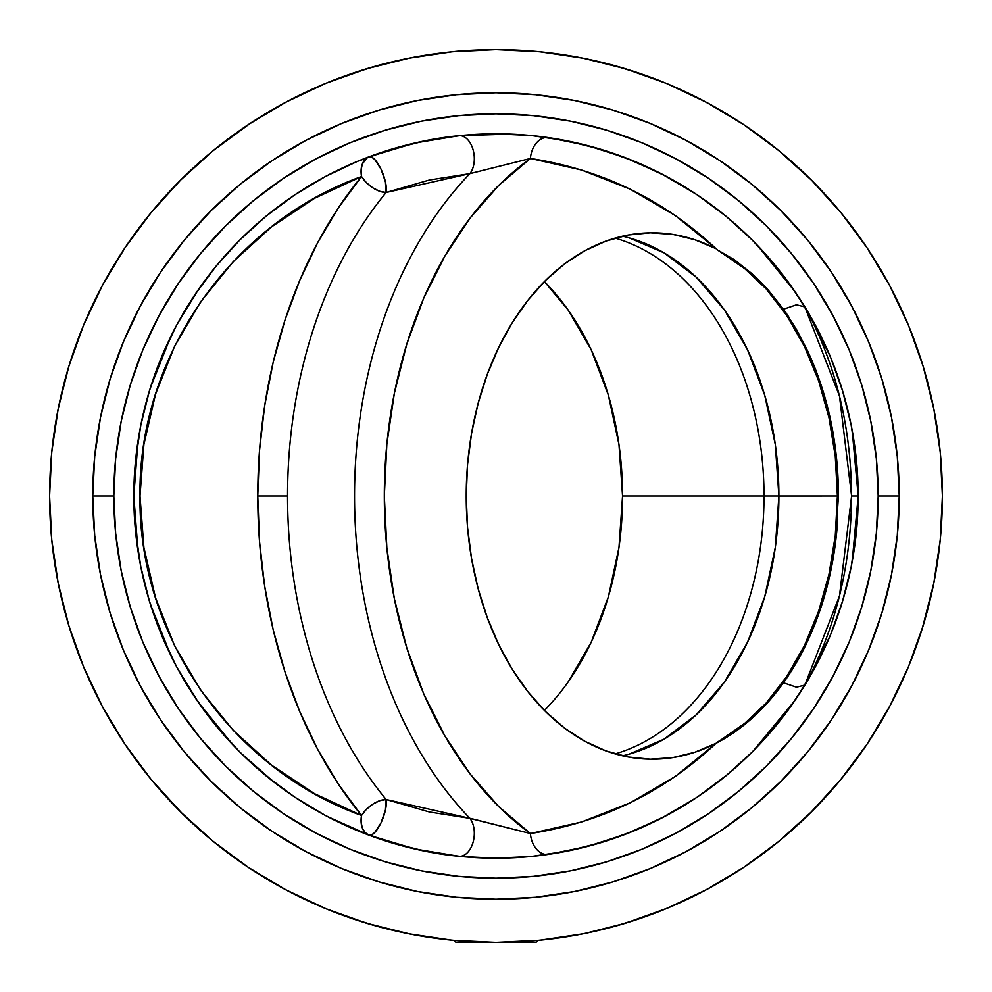 <?xml version="1.0" encoding="UTF-8"?>
<svg xmlns="http://www.w3.org/2000/svg" width="992" height="992" viewBox="0 0 992 992"><rect width="100%" height="100%" fill="white"/><g stroke="black" fill="none" stroke-linecap="round" stroke-linejoin="round"><path stroke-width="1.49" d="M764.001 496A263.202 186.112 90 0 0 615.114 238.105A263.202 186.112 -90 0 1 764.001 496L622.554 496A263.202 186.112 90 0 0 544.385 281.592L568.044 309.888L591.195 349.767L608.394 395.275L618.983 444.652L622.554 496L764.001 496A263.202 186.112 -90 0 1 615.114 753.895A263.202 186.112 90 0 0 764.001 496L778.894 496L764.001 496M51.46 536.759L52.229 544.36M67.853 622.331L69.849 628.916M100.13 702.311L104.135 709.801M49.6 495.74A446.4 446.4 0 0 0 49.6 496L51.745 539.76L58.181 583.085L68.82 625.58L83.576 666.835L102.312 706.428L125.079 744.372M147.089 774.442L153.624 782.452M151.578 779.972L182.268 813.564M206.336 835.661L216.566 844.118M247.74 866.996L252.848 870.368M272.242 882.272L290.482 892.279M325.587 908.598L326.517 908.982M352.606 918.741L379.614 926.962M408.927 933.832L411.717 934.377M450.467 940.069L454.014 940.416L455.998 942.4L536.002 942.4L537.986 940.428L541.421 940.081M585.069 933.422L625.58 923.18L668.534 907.705M49.836 510.644L51.733 539.611A446.4 446.4 0 0 0 68.907 625.865L83.737 667.194L102.548 706.874L125.166 744.508L151.367 779.737L180.916 812.212L213.503 841.638L248.831 867.727L286.539 890.208L326.281 908.883M159.687 789.545A446.4 446.4 0 0 0 246.537 866.19M295.504 894.846A446.4 446.4 0 0 0 441.44 939.052L454.014 940.428M538.259 940.391A446.4 446.4 0 0 0 696.496 894.846M745.463 866.19A446.4 446.4 0 0 0 832.313 789.545M908.188 667.393A446.4 446.4 0 0 0 908.263 667.194L891.882 702.274M344.943 916.062L327.062 909.193M647.057 75.938L665.285 82.944M924.222 369.892L933.782 408.716L939.759 447.479M892.044 290.024L908.424 325.165L889.688 285.572L867.169 247.988L841.067 212.809L811.654 180.346L779.191 150.933L744.012 124.831L774.702 147.287M495.64 49.6L497.6 49.6C477.698 49.811 463.078 50.48 453.741 51.609M498.902 49.612L517.03 50.096M102.064 286.031L83.576 325.165L68.82 366.42L58.181 408.915L51.745 452.24L49.6 496A446.4 446.4 0 0 1 496 49.6A446.4 446.4 0 0 1 942.4 496A446.4 446.4 0 0 1 496 942.4A446.4 446.4 0 0 1 49.6 496M744.012 124.831L706.428 102.312L666.835 83.576L625.58 68.82L583.085 58.181L539.76 51.745L496 49.6L452.24 51.745L410.291 57.908L367.66 68.448L326.281 83.117L286.539 101.792L248.831 124.273L213.503 150.362L180.916 179.788L152.036 211.47M49.836 481.356L51.733 452.389A446.4 446.4 0 0 1 58.156 408.989L51.758 452.141M51.77 452.079L51.832 451.447M921.952 362.44L908.263 324.806A446.4 446.4 0 0 0 908.188 324.607M866.958 247.69A446.4 446.4 0 0 0 743.752 124.67M706.515 102.35A446.4 446.4 0 0 0 584.3 58.416L582.155 57.995M555.173 53.543A446.4 446.4 0 0 0 541.272 51.906L528.587 50.79M516.944 50.096A446.4 446.4 0 0 0 479.458 49.91M463.413 50.79L450.728 51.906A446.4 446.4 0 0 0 436.827 53.543M409.845 57.995L407.7 58.416A446.4 446.4 0 0 0 285.485 102.35M248.248 124.67A446.4 446.4 0 0 0 125.042 247.69M83.812 324.607A446.4 446.4 0 0 0 83.737 324.806L68.907 366.135L58.218 408.716M496 49.6L538.259 51.609M539.76 51.745L581.709 57.908L611.258 64.74M639.728 73.371L662.83 81.952M666.55 83.464L700.674 99.287M719.783 109.74L743.169 124.273M785.999 156.637L811.084 179.788M811.555 180.246L837.88 208.965M844.961 217.62L866.834 247.492M867.082 247.864L887.567 281.654M940.528 455.229L942.164 481.356M942.164 510.644L940.726 534.564M936.436 568.751L933.819 583.085L940.255 539.76L942.4 496L940.255 452.24L933.819 408.915L923.18 366.42L908.548 325.475M933.782 583.284L922.114 629.04M921.928 629.622L908.399 666.872M887.629 710.247L867.194 743.975L890.506 704.89M866.834 744.508L845.072 774.244M837.818 783.11L809.732 813.564M811.084 812.212L785.726 835.611M774.913 844.539L744.26 866.996M743.169 867.727L719.981 882.136M700.848 892.626L666.698 908.474M642.134 917.811L639.741 918.629M597.506 930.707L583.085 933.819L539.76 940.255L552.656 938.792M379.924 64.951L352.482 73.296M326.517 83.018L325.587 83.402M290.693 99.609L272.75 109.43M250.666 123.058L212.809 150.933L180.346 180.346L150.933 212.809L124.831 247.988L102.312 285.572M216.802 147.684L206.076 156.562M153.772 209.374L147.101 217.533M104.148 282.162L100.18 289.614M69.862 363.035L67.803 369.818M52.229 447.652L51.472 455.117M568.044 682.112L591.195 642.233L608.394 596.725L618.983 547.348L622.554 496A263.202 186.112 90 0 1 544.385 710.408M137.975 441.316L133.821 496A362.179 362.179 0 0 1 496 133.821A362.179 362.179 0 0 1 858.179 496L851.595 496C851.012 566.147 835.438 629.176 804.859 685.075L796.489 687.208L783.457 682.794L807.327 641.712L824.526 595.907L834.979 546.617L838.451 496L834.954 445.185L824.488 395.957L807.215 350.027L796.105 328.848L783.457 309.206L768.465 290.309L760.356 281.666L751.936 273.643L734.328 259.706L717.365 249.947A263.202 186.112 -90 0 1 837.397 496L778.894 496.037M550.56 939.052L535.072 940.689M456.915 940.689L441.44 939.052M806.918 349.407A263.202 186.112 -90 0 1 825.952 401.177M832.92 432.301A263.202 186.112 -90 0 1 838.277 484.766M327.062 816.354L369.036 835.19A21.055 7.118 110.5 0 0 381.002 822.876A21.055 7.118 110.5 0 0 386.124 799.502A21.055 11.296 -39.5 0 0 361.534 815.474A421.129 297.786 -90 0 1 257.771 496L287.556 496A400.074 282.894 90 0 0 386.124 799.502L429.288 811.952L469.898 818.363A400.074 282.894 -90 0 1 469.898 173.637L429.288 180.048L386.124 192.498A400.074 282.894 90 0 0 287.556 496A400.074 282.894 90 0 0 386.124 799.502L472.651 818.933L530.422 833.528C601.598 822.566 663.474 792.484 716.075 743.293L752.11 718.196L768.527 701.617L783.457 682.794L796.489 687.208L804.859 685.075L805.616 683.897L790.14 707.308M899.236 496L878.18 496A382.18 382.18 0 0 1 496 878.18A382.18 382.18 0 0 1 113.82 496L92.764 496A403.236 403.236 0 0 0 496 899.236A403.236 403.236 0 0 0 899.236 496A403.236 403.236 0 0 1 496 899.236A403.236 403.236 0 0 1 92.764 496L94.711 535.519L100.514 574.666L110.124 613.056L123.454 650.306L140.38 686.08L160.729 720.031L184.301 751.812L210.874 781.126L240.188 807.699L271.969 831.271L305.92 851.62L341.694 868.546L378.944 881.876L417.334 891.486L456.481 897.289L496 899.236L535.519 897.289L574.666 891.486L613.056 881.876L650.306 868.546L686.08 851.62L720.031 831.271L751.812 807.699L781.126 781.126L807.699 751.812L831.271 720.031L851.62 686.08L868.546 650.306L881.876 613.056L891.486 574.666L897.289 535.519L899.236 496L897.289 456.481L891.486 417.334L881.876 378.944L868.546 341.694L851.62 305.92L831.271 271.969L807.699 240.188L781.126 210.874L751.812 184.301L720.031 160.729L686.08 140.38L650.306 123.454L613.056 110.124L574.666 100.514L535.519 94.711L496 92.764L456.481 94.711L417.334 100.514L378.944 110.124L341.694 123.454L305.92 140.38L271.969 160.729L240.188 184.301L210.874 210.874L184.301 240.188L160.729 271.969L140.38 305.92L123.454 341.694L110.124 378.944L100.514 417.334L94.711 456.481L92.764 496A403.236 403.236 0 0 1 496 92.764A403.236 403.236 0 0 1 899.236 496A403.236 403.236 0 0 0 496 92.764A403.236 403.236 0 0 0 92.764 496L113.82 496L115.667 533.46L121.16 570.561L130.274 606.943L142.91 642.258L158.956 676.16L178.225 708.325L200.57 738.445L225.754 766.246L253.555 791.43L283.675 813.775L315.84 833.044L349.742 849.09L385.057 861.726L421.439 870.84L458.54 876.333L496 878.18L533.46 876.333L570.561 870.84L606.943 861.726L642.258 849.09L676.16 833.044L708.325 813.775L738.445 791.43L766.246 766.246L791.43 738.445L813.775 708.325L833.044 676.16L849.09 642.258L861.726 606.943L870.84 570.561L876.333 533.46L878.18 496L876.333 458.54L870.84 421.439L861.726 385.057L849.09 349.742L833.044 315.84L813.775 283.675L791.43 253.555L766.246 225.754L738.445 200.57L708.325 178.225L676.16 158.956L642.258 142.91L606.943 130.274L570.561 121.16L533.46 115.667L496 113.82L458.54 115.667L421.439 121.16L385.057 130.274L349.742 142.91L315.84 158.956L283.675 178.225L253.555 200.57L225.754 225.754L200.57 253.555L178.225 283.675L158.956 315.84L142.91 349.742L130.274 385.057L121.16 421.439L115.667 458.54L113.82 496A382.18 382.18 0 0 1 496 113.82A382.18 382.18 0 0 1 878.18 496L899.236 496M175.832 326.703L170.636 336.92L150.338 387.872M198.388 289.614L177.159 324.21M415.14 142.972L369.036 156.81C400.632 145.365 430.602 138.334 458.924 135.73L415.14 142.972M495.802 133.821L464.33 135.21M530.497 135.47L496.843 133.833M696.062 194.097L661.689 173.947L625.32 157.703L587.388 145.551L548.353 137.628L535.147 135.954M830.044 356.041L805.616 308.103L798.783 297.278M795.125 291.809L757.132 245.049M850.194 420.385L842.729 391.356M842.171 389.534L831.011 358.397M813.13 670.927L804.859 685.075L839.48 595.919L851.595 496L839.48 396.044L804.859 306.925C835.425 362.787 851.012 425.816 851.595 496L858.179 496L856.431 531.501L851.21 566.655L842.58 601.14L830.602 634.595L815.412 666.723L797.134 697.215L775.967 725.76L752.097 752.097L725.76 775.967L697.215 797.134L666.723 815.412L634.595 830.602L601.14 842.58L566.655 851.21L531.501 856.431L496 858.179L460.499 856.431L425.345 851.21L390.86 842.58L357.405 830.602L325.277 815.412L294.785 797.134L266.24 775.967L239.903 752.097L216.033 725.76L194.866 697.215L176.588 666.723L161.398 634.595L149.42 601.14L140.79 566.655L135.569 531.501L133.821 496L135.569 460.499L140.79 425.345L149.42 390.86L161.398 357.405L176.588 325.277L194.866 294.785L216.033 266.24L239.903 239.903L266.24 216.033L294.785 194.866L325.277 176.588L357.405 161.398L390.86 149.42L425.345 140.79L460.499 135.569L496 133.821L531.501 135.569L566.655 140.79L601.14 149.42L634.595 161.398L666.723 176.588L697.215 194.866L725.76 216.033L752.097 239.903L775.967 266.24L797.134 294.785L815.412 325.277L830.602 357.405L842.58 390.86L851.21 425.345L856.431 460.499L858.179 496L852.165 430.28M622.554 755.817A263.202 186.112 90 0 0 778.894 496L837.397 496A263.202 186.112 -90 0 1 717.365 742.066L734.378 732.257L743.368 725.574L752.11 718.196L768.527 701.617L783.457 682.794L796.179 663.028L807.327 641.712L824.526 595.907L834.979 546.617L838.451 496C838.24 460.114 833.578 426.771 824.488 395.957L807.215 350.027L783.457 309.206L796.489 304.792L804.859 306.925L813.13 321.073M818.908 331.985L827.068 349.147M833.441 364.461L841.65 387.86M843.15 392.77L850.876 423.634M851.533 426.957L856.183 458.031M856.654 462.842L858.167 495.169M940.528 536.796L939.771 544.36M892.106 701.84L887.865 709.813M845.444 773.785L838.376 782.452M786.544 834.904L775.434 844.118M744.719 866.698L739.152 870.368M720.886 881.615L701.443 892.316M666.413 908.598L665.483 908.982M640.41 918.394L612.411 926.95M583.879 933.67L580.283 934.377M940.168 540.578L940.242 539.784M839.951 780.555L867.169 744.012M666.835 908.424L706.428 889.688L744.012 867.169L779.241 841.03M779.191 841.067L811.977 811.32M582.254 933.993L583.222 933.794M367.66 923.552L410.291 934.092M180.742 812.051L212.809 841.067L247.988 867.169L285.572 889.688L325.314 908.474M55.564 568.751L58.218 583.284L68.907 625.865M452.377 940.267L496.012 942.4L539.76 940.255M466.228 496A263.202 186.112 -90 0 1 652.339 232.798A263.202 186.112 -90 0 1 716.075 248.707C663.474 199.516 601.598 169.434 530.422 158.472A21.055 14.806 98.3 0 1 548.353 137.628A21.055 14.806 -81.7 0 0 530.422 158.472L581.51 169.992L630.242 189.212L675.44 215.648L716.075 248.707L694.673 239.692L672.675 234.372L650.38 232.81L628.11 235.03L606.186 241.019L584.933 250.666L564.646 263.835L545.625 280.364L528.128 299.981L512.43 322.425L498.74 347.361L487.258 374.443L478.156 403.26L471.56 433.43L467.554 464.492L466.228 496L467.554 527.508L471.56 558.57L478.156 588.74L487.258 617.557L498.74 644.639L512.43 669.575L528.128 692.019L545.625 711.636L564.646 728.165L584.933 741.334L606.186 750.981L628.11 756.97L650.38 759.19L672.675 757.628L694.673 752.308L716.075 743.293A263.202 186.112 -90 0 1 652.339 759.202A263.202 186.112 -90 0 1 466.228 496M629.089 754.156L664.008 739.176L696.186 714.848L724.383 682.112L747.534 642.233L764.733 596.725L775.322 547.348L778.894 496A263.202 186.112 90 0 0 622.554 236.183M535.606 855.997L548.353 854.372A21.055 14.806 81.7 0 1 530.422 833.528L498.902 806.756L470.27 774.132L445.061 736.262L423.758 693.879L406.757 647.764L394.37 598.784L386.855 547.882L384.326 496L386.855 444.118L394.37 393.216L406.757 344.236L423.758 298.121L445.061 255.738L470.27 217.868L498.902 185.244L530.422 158.472L469.898 173.637A400.074 282.894 90 0 0 469.898 818.363L530.422 833.528A379.018 268.001 -90 0 1 384.326 496A379.018 268.001 -90 0 1 530.422 158.472L469.898 173.637A21.055 13.132 84.1 0 0 473.023 149.544A21.055 13.132 84.1 0 0 458.924 135.73L510.111 134.106M789.731 284.134L805.616 308.103L804.859 306.925L796.489 304.792L783.457 309.206L768.465 290.309L751.936 273.643L717.042 249.637M124.831 744.012L150.933 779.191M325.165 908.424L366.42 923.18L408.915 933.819L452.24 940.255L438.476 938.68M811.654 811.654L841.067 779.191M889.688 706.428L908.424 666.835L923.18 625.58L933.819 583.085M452.24 51.745L408.915 58.181L366.42 68.82L325.165 83.576L285.572 102.312L248.099 124.756M668.211 84.159L666.835 83.576M583.916 58.342L583.085 58.181M706.974 102.598L706.106 102.139M890.506 287.11L889.688 285.572M497.6 49.6L493.52 49.612M408.915 58.181L367.66 68.448M151.367 212.263L125.166 247.492L102.548 285.126L83.737 324.806M347.411 916.943L366.42 923.18M393.65 930.508L408.915 933.819M612.064 64.951L640.386 73.594M665.483 83.018L666.413 83.402M701.282 99.597L720.626 110.236M741.47 123.157L744.446 125.128M775.26 147.734L786.817 157.331M838.228 209.374L845.444 218.215M887.803 282.075L892.168 290.272M922.163 363.109L924.284 370.103M939.771 447.652L940.54 455.278M778.894 496L775.322 444.652L764.733 395.275L747.534 349.767L724.383 309.888L696.186 277.152L664.008 252.824L629.089 237.844M458.924 135.73A21.055 13.132 -95.9 0 1 473.023 149.544A21.055 13.132 -95.9 0 1 469.898 173.637L386.124 192.498A400.074 282.894 90 0 0 287.556 496L257.771 496A421.129 297.786 -90 0 1 361.534 176.526C230.752 223.473 138.124 357.058 139.996 496C138.124 634.942 230.752 768.527 361.534 815.474L338.384 784.139L317.75 749.481L299.869 711.884L284.952 671.782L273.16 629.647L264.641 585.962L259.495 541.248L257.771 496L259.495 450.752L264.641 406.038L273.16 362.353L284.952 320.218L299.869 280.116L317.75 242.519L338.384 207.861L361.534 176.526L314.662 198.251L271.61 226.796L233.368 261.516L200.793 301.618L174.654 346.171L155.546 394.159L143.902 444.49L139.996 496L143.902 547.51L155.546 597.841L174.654 645.829L200.793 690.382L233.368 730.484L271.61 765.204L314.662 793.749L361.534 815.474L366.383 809.36L372.756 804.177L379.688 800.718L386.124 799.502L385.442 810.055L381.002 822.876L374.654 832.61L371.591 834.942L369.036 835.19L415.14 849.028L458.924 856.27A21.055 13.132 95.9 0 0 473.023 842.456A21.055 13.132 95.9 0 0 469.898 818.363A21.055 13.132 -84.1 0 1 473.023 842.456A21.055 13.132 -84.1 0 1 458.924 856.27C430.602 853.666 400.632 846.635 369.036 835.19L365.068 832.486L362.328 827.96L361.1 822.07L361.534 815.474A21.055 14.396 -69.5 0 0 369.036 835.19M837.732 519.151A263.202 186.112 -90 0 1 716.075 743.293L675.44 776.352L630.242 802.788L581.51 822.008L530.422 833.528A21.055 14.806 -98.3 0 0 548.353 854.372L587.388 846.449L625.32 834.297L661.689 818.053L696.062 797.903M852.165 561.72L858.179 496L856.654 529.158M856.183 533.969L851.533 565.043M850.876 568.366L843.15 599.23M841.65 604.14L833.466 627.465M827.068 642.853L818.995 659.841M858.179 496A362.179 362.179 0 0 1 496 858.179A362.179 362.179 0 0 1 133.821 496L137.975 550.684M842.729 600.644L850.194 571.615M798.783 694.722L805.616 683.897L830.044 635.959M831.222 633.094L842.171 602.466M753.064 751.13L795.125 700.191M698.232 796.452L728.004 774.107L751.477 752.705M497.252 858.167L530.41 856.53M464.281 856.778L495.802 858.179M295.79 797.804L323.677 814.556M241.18 753.362L273.569 781.82L293.818 796.489M177.159 667.79L198.388 702.386L232.959 744.955L238.65 750.832M150.338 604.128L170.636 655.08L175.832 665.297M548.353 854.372L545.315 854.806M510.62 857.882L498.083 858.167M493.619 858.167L458.924 856.27M545.736 137.256L548.353 137.628M386.124 192.498A21.055 7.118 69.5 0 0 381.002 169.124A21.055 7.118 69.5 0 0 369.036 156.81L371.591 157.058L374.654 159.39L381.002 169.124L385.442 181.945L386.124 192.498L379.688 191.282L372.756 187.823L366.383 182.64L361.534 176.526A21.055 11.296 -140.5 0 0 386.124 192.498M366.928 157.902L369.036 156.81A21.055 14.396 -110.5 0 0 361.534 176.526L361.1 169.93L362.328 164.04L366.928 157.902M717.228 249.81L742.785 266.798L766.122 288.87L786.842 315.642L804.475 346.53L818.636 380.816L828.977 417.719L835.289 456.407L837.397 496L835.289 535.593L828.977 574.281L818.636 611.184L804.475 645.47L786.842 676.358L766.122 703.13L742.785 725.202L716.125 743.244M785.466 312.058L788.9 317.167M812.2 361.2L822.132 388.232M833.999 438.799L836.293 455.973L838.451 496M836.888 530.088L835.822 540.144M833.218 558L826.906 587.289M821.736 605.033L811.406 632.66M805.95 644.602L785.069 680.512M535.928 942.4L456.332 942.4M805.616 683.897L789.731 707.866"/></g></svg>
